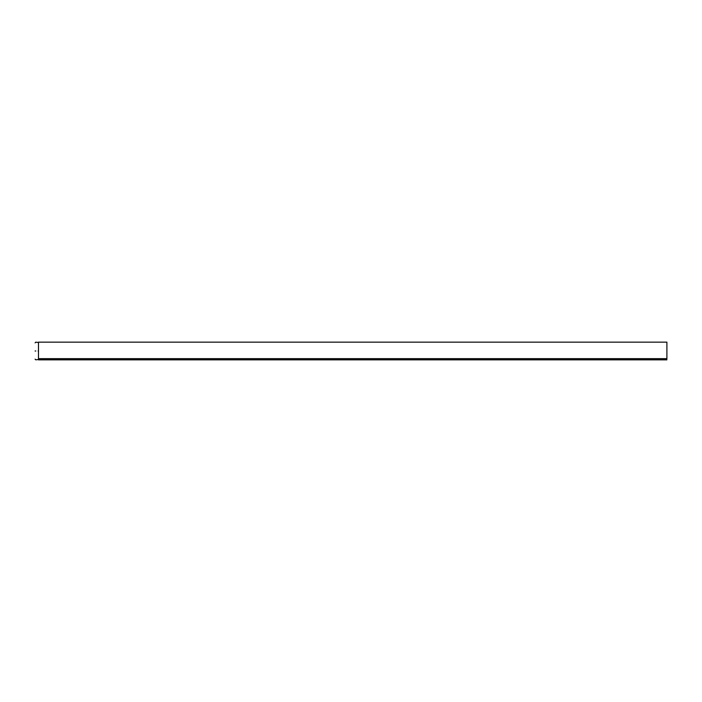 <?xml version="1.0" encoding="UTF-8"?>
<svg xmlns="http://www.w3.org/2000/svg" width="702" height="702" viewBox="0 0 702 702"><rect width="100%" height="100%" fill="white"/><g stroke="black" fill="none" stroke-linecap="round" stroke-linejoin="round"><path stroke-width="1.05" d="M38.487 342.155L666.9 342.155L666.9 358.661L38.487 358.661L38.487 342.155L38.487 358.599M38.487 358.783L666.9 358.906C666.9 360.152 666.9 360.152 666.9 358.906L666.9 358.959M35.1 351C35.1 340.505 35.1 340.505 35.1 351C35.1 361.495 35.1 361.495 35.1 351L35.811 351C35.811 339.592 35.811 339.592 35.811 351C35.811 362.407 35.811 362.407 35.811 351M38.461 351C38.461 361.951 38.461 361.951 38.461 351C38.461 340.049 38.461 340.049 38.461 351L38.11 351C38.11 339.592 38.11 339.592 38.11 351C38.11 362.407 38.11 362.407 38.11 351M39.189 358.906L666.9 358.906M38.487 358.669L666.9 358.669M38.487 359.845L666.9 359.845M35.1 342.857L35.811 342.146L38.461 342.506M38.461 359.494L35.811 359.845L35.1 359.143"/></g></svg>
